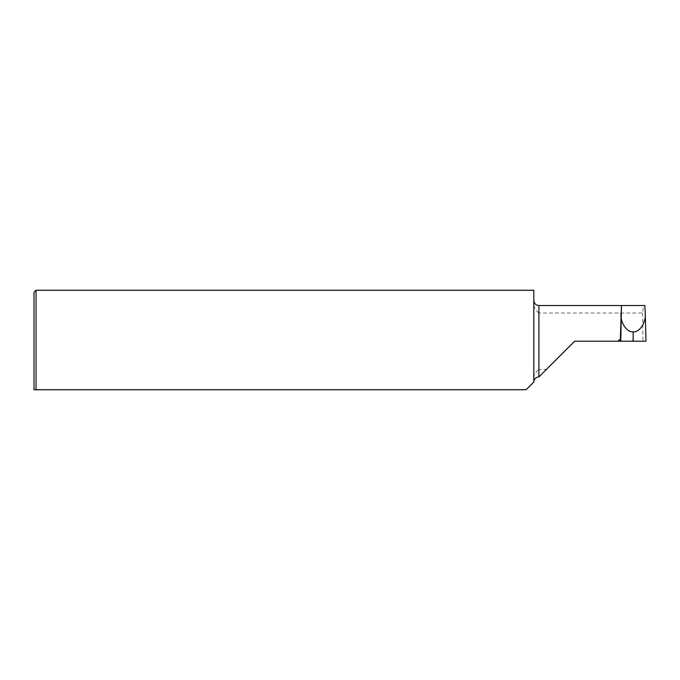 <?xml version="1.0" encoding="UTF-8"?>
<svg xmlns="http://www.w3.org/2000/svg" width="680" height="680" viewBox="0 0 680 680"><rect width="100%" height="100%" fill="white"/><g stroke="black" fill="none" stroke-linecap="round" stroke-linejoin="round"><path stroke-width="0.51" stroke-dasharray="3.4 2.55" d="M34 292.289L34 389.75L36.04 389.75L36.04 290.25M538.909 305.524L538.909 313.012L642.736 313.012L643.365 305.524L621.698 305.524L621.044 341.224L574.608 341.224L538.909 376.924L538.909 369.435L546.397 369.435M621.698 305.524L621.061 339.975L620.313 339.975M642.736 313.012L642.932 341.224L645.991 341.224L645.235 313.131M533.808 380.094L533.808 382.024L533.808 380.094C533.264 376.125 534.965 372.563 538.909 369.435M538.909 313.012C534.956 309.885 533.256 306.332 533.808 302.353L533.808 382.024L526.09 389.75M533.808 302.353L533.808 290.25M621.044 341.224L620.288 341.224L621.035 313.131M644.836 305.524L643.365 305.524"/><path stroke-width="1.02" d="M34 292.289L36.04 290.25L36.04 389.75L526.09 389.75L34 389.75L34 292.289M620.313 339.975L618.766 339.975L618.792 341.224L633.233 341.224L633.139 331.84C639.6 332.571 646.306 322.192 645.235 313.131L644.836 305.524L621.435 305.524L620.279 341.224L633.046 341.224L633.139 337.73M642.932 341.224L633.233 341.224L646 341.224L645.235 313.131M526.09 389.75L533.808 382.024L533.808 290.25L36.04 290.25M621.435 305.524L538.909 305.524L538.909 376.924L574.608 341.224L618.792 341.224M621.035 313.131C619.965 322.192 626.679 332.571 633.139 331.84M538.909 376.924L537.106 377.255C537.277 377.128 534.284 377.944 533.808 382.024M538.909 305.524L537.106 305.192C537.31 305.363 534.233 304.445 533.808 300.424"/></g></svg>
